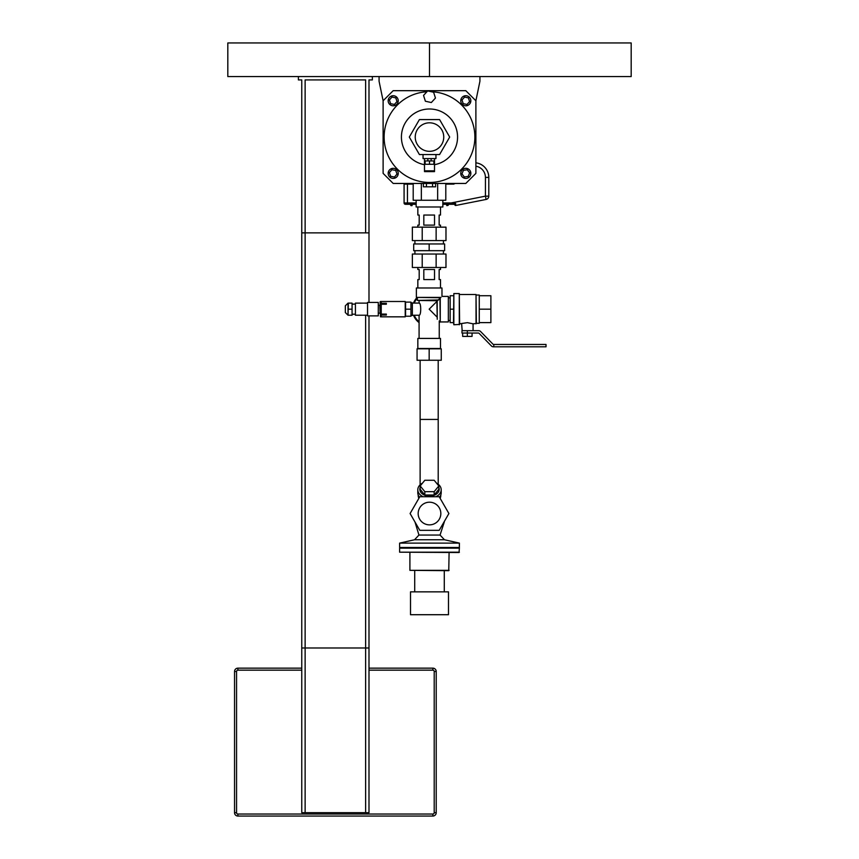 <?xml version="1.0" encoding="UTF-8"?>
<svg xmlns="http://www.w3.org/2000/svg" width="859" height="859" viewBox="0 0 859 859"><rect width="100%" height="100%" fill="white"/><g stroke="black" fill="none" stroke-linecap="round" stroke-linejoin="round"><path stroke-width="1.29" d="M379.077 76.558L379.077 81.272L383.114 100.761L393.197 90.678L465.803 90.678L475.886 100.761L479.923 81.272L479.923 76.558M413.2 183.45L413.2 200.254L445.8 200.254L445.8 183.45M437.65 200.254L437.65 183.45M421.35 200.254L421.35 183.45M416.153 200.254L416.153 206.987L442.847 206.987L442.847 200.254M425.377 101.222L423.551 95.403L427.675 90.914L433.623 92.246L435.449 98.055L431.325 102.543L425.377 101.222M383.114 100.761L383.114 173.368L393.197 183.45L465.803 183.45L475.886 173.368L475.886 100.761M426.891 91.763A45.377 45.377 0 0 0 390.169 159.699A45.377 45.377 0 0 0 467.35 162.093A45.377 45.377 0 0 0 431.293 91.72M423.401 183.45L423.401 186.811L435.599 186.811L435.599 183.45M426.451 183.45L426.451 186.811M432.549 183.45L432.549 186.811M462.002 99.955L464.601 97.067L468.402 97.883L469.594 101.577L466.995 104.454L463.205 103.649L462.002 99.955M389.406 99.955L392.005 97.067L395.795 97.883L396.998 101.577L394.399 104.454L390.598 103.649L389.406 99.955M389.374 172.68L391.876 169.717L395.698 170.404L397.019 174.055L394.517 177.018L390.695 176.331L389.374 172.68M461.959 173.894L463.42 170.297L467.275 169.771L469.648 172.842L468.176 176.439L464.332 176.965L461.959 173.894M388.161 100.761A5.047 5.047 0 0 1 395.72 96.401A5.047 5.047 0 0 1 395.72 105.131A5.047 5.047 0 0 1 388.161 100.761M460.757 100.761A5.047 5.047 0 0 1 468.327 96.401A5.047 5.047 0 0 1 468.327 105.131A5.047 5.047 0 0 1 460.757 100.761M388.161 173.368A5.047 5.047 0 0 1 395.72 168.998A5.047 5.047 0 0 1 395.72 177.738A5.047 5.047 0 0 1 388.161 173.368M460.757 173.368A5.047 5.047 0 0 1 468.327 168.998A5.047 5.047 0 0 1 468.327 177.738A5.047 5.047 0 0 1 460.757 173.368M404.084 183.493L413.2 183.493M445.8 183.493L451.555 183.45M445.8 184.127L453.745 184.127L453.584 183.45M488.792 177.405L488.792 196.153L488.792 177.405A14.689 14.689 0 0 0 475.886 162.823A14.689 14.689 0 0 1 488.792 177.405L485.432 177.405A11.328 11.328 0 0 0 475.886 166.216M485.432 177.405L485.432 196.153L486.087 199.449L455.71 205.473L455.635 203.497L455.023 204.657A0.676 0.634 90 0 0 454.465 204.292L455.635 203.497L454.916 204.893A0.676 0.676 0 0 0 454.25 204.292L454.25 204.292A0.676 0.676 0 0 1 454.916 204.893L454.916 204.893A0.676 0.676 0 0 0 455.71 205.473A0.676 0.676 0 0 1 454.916 204.893M442.847 204.292L451.19 204.292L451.19 202.949L455.635 203.497L454.465 204.292L451.19 204.292L454.465 204.292M404.149 183.493A3.361 3.361 0 0 0 404.084 184.127L404.084 202.949A1.342 1.342 0 0 0 405.437 204.292L416.153 204.292M486.087 199.449A3.361 3.361 0 0 0 488.792 196.153L485.432 196.153L451.19 202.949L442.847 202.949M446.863 205.634L446.53 204.292L446.863 205.634L448.215 205.301L448.215 204.292M412.019 205.634L411.01 205.634L412.019 205.301L410.677 205.301L410.677 204.292M412.019 204.292L412.019 205.301L412.352 204.292M429.5 42.95L429.5 76.558L631.182 76.558L631.182 42.95L429.5 42.95L429.5 76.558L227.818 76.558L227.818 42.95L429.5 42.95M434.203 671.513L436.222 671.513L436.222 812.689L436.222 671.513A3.361 3.361 0 0 0 432.861 668.152L368.994 668.152L432.861 668.152L432.861 670.17A1.342 1.342 0 0 1 434.203 671.513L434.203 812.689A1.342 1.342 0 0 1 432.861 814.031L237.911 814.031A1.342 1.342 0 0 1 236.558 812.689L234.539 812.689A3.361 3.361 0 0 0 237.911 816.05L432.861 816.05A3.361 3.361 0 0 0 436.222 812.689L434.203 812.689M236.558 812.689L236.558 671.513A1.342 1.342 0 0 1 237.911 670.17L237.911 668.152L301.767 668.152L237.911 668.152A3.361 3.361 0 0 0 234.539 671.513L234.539 812.689A3.361 3.361 0 0 0 237.911 816.05L237.911 814.031M305.128 232.864L305.128 812.689L301.767 812.689L301.767 232.864L368.994 232.864L368.994 302.443L368.994 79.919L372.355 79.919L372.355 76.558M365.633 232.864L365.633 79.919L305.128 79.919L305.128 647.987L301.767 647.987L301.767 79.919L298.406 79.919L298.406 76.558M365.633 647.987L365.633 315.221L365.633 812.689L368.994 812.689L368.994 315.887L368.994 647.987L305.128 647.987M305.128 812.689L365.633 812.689M435.953 154.545L435.953 158.582L431.143 158.582L434.504 158.582L434.504 171.617L424.496 171.617L424.496 170.844L434.504 170.844M427.857 160.934L431.143 160.934L431.143 158.582L424.496 158.582L424.496 160.934L427.857 160.934L427.857 158.582L423.047 158.582L423.047 154.545M424.496 160.934L424.496 170.844M431.143 160.934L434.504 160.934M433.87 160.934L433.87 164.294L425.13 164.294L425.13 160.934M429.5 160.934L429.5 164.294M419.407 119.584L439.593 119.584L449.687 137.064L439.593 154.545L419.407 154.545L409.313 137.064L419.407 119.584M443.749 137.064A14.249 14.249 0 0 1 422.37 149.412A14.249 14.249 0 0 1 422.37 124.727A14.249 14.249 0 0 1 443.749 137.064M417.066 348.829L441.268 348.829L441.268 360.254L417.066 360.254L417.066 348.829M429.167 348.829L429.167 360.254M439.25 321.76A16.138 16.138 0 0 0 439.926 321.191M417.377 298.159A16.138 16.138 0 0 0 414.231 303.077M414.231 315.253A16.138 16.138 0 0 0 419.085 321.76M439.25 322.608A16.804 16.804 0 0 0 440.184 321.857M416.851 297.74A16.804 16.804 0 0 0 413.501 303.077M413.501 315.253A16.804 16.804 0 0 0 419.085 322.608M345.339 312.526L345.339 305.804L345.339 312.526L348.024 315.221L348.024 303.12L345.339 305.804M348.367 315.221L352.061 315.221L352.061 303.12L348.367 303.12L348.024 315.221M352.061 309.165L348.367 309.165M380.966 304.44L380.451 316.831L380.118 301.842L380.966 301.498L380.966 304.44M352.061 304.118L355.422 304.118M367.523 303.12L355.422 303.12L355.422 315.221L367.523 315.221M367.523 302.443L367.523 315.887L378.282 315.887L378.282 302.443L367.523 302.443M378.282 305.203L379.775 305.203L380.118 313.471M380.966 314.093L386.346 314.093L386.346 315.038L386.346 314.093L381.235 314.093L381.235 304.247L386.346 304.247L386.346 303.291L386.346 304.247L380.966 304.247M381.235 315.038L386.346 315.038L381.235 315.038L381.235 316.831L405.233 316.831L405.233 301.498L381.235 301.498L381.235 303.291L386.346 303.291L380.966 303.291M410.956 309.165L410.956 316.219L405.577 316.219L405.577 302.11L410.956 302.11L410.956 309.165L405.577 309.165M410.956 315.489L412.363 315.489L412.363 302.851L410.956 302.851M412.363 227.152L445.982 227.152L445.982 240.595L412.363 240.595L412.363 227.152M422.209 227.152L422.209 240.595M436.136 227.152L436.136 240.595M440.495 227.152L440.495 225.133L439.153 225.133L439.153 215.051L440.495 215.051L440.495 206.987M417.839 206.987L417.839 215.051L419.192 215.051L419.192 225.133L417.839 225.133L417.839 227.152M423.82 225.133L423.82 215.051L434.525 215.051L434.525 225.133L423.82 225.133M429.167 243.956L413.705 243.956L413.705 250.678L429.167 250.678L429.167 243.956L444.629 243.956L444.629 250.678L429.167 250.678M443.427 250.678L443.427 254.039M443.427 240.595L443.427 243.956M440.495 287.658L440.495 279.583L439.153 279.583L439.153 269.501L440.495 269.501L440.495 267.482M417.839 267.482L417.839 269.501L419.192 269.501L419.192 279.583L417.839 279.583L417.839 287.658M434.525 269.501L434.525 279.583L423.82 279.583L423.82 269.501L434.525 269.501M422.209 254.039L412.363 254.039L412.363 267.482L445.982 267.482L445.982 254.039L422.209 254.039L422.209 267.482M436.136 254.039L436.136 267.482M461.981 333.034L461.981 330.683L461.981 333.034L467.36 333.034L467.36 330.683L478.656 330.683A2.684 2.684 0 0 1 480.578 331.488L492.841 344.051A1.342 1.342 0 0 0 493.807 344.459L493.807 346.811L493.807 344.459L546.013 344.459L546.013 346.811L493.377 346.811A2.684 2.684 0 0 1 491.455 346.005L479.193 333.432A1.342 1.342 0 0 0 478.238 333.034L467.36 333.034L467.36 336.395L472.063 336.395L472.063 333.034M419.085 300.757L419.085 303.077C421.254 302.722 421.254 315.607 419.085 315.253L412.363 315.253M436.898 300.757L437.242 319.258L437.199 300.757L439.421 298.953M437.242 319.258C439.894 321.449 439.894 321.449 437.242 319.258M437.242 300.725L437.95 300.425L437.242 300.725M438.434 299.952L417.377 300.425L437.199 300.757M436.898 316.896L429.167 309.165L436.898 301.434M441.977 287.99L416.368 287.99L441.977 287.99L441.977 296.387L448.334 296.387L448.334 321.942L440.259 321.942L440.259 297.74L440.968 297.397L416.368 297.397L416.368 287.99M440.968 297.397C442.31 296.065 442.31 296.065 440.968 297.397M439.926 297.74L440.259 321.942M448.334 321.942L448.334 296.387M416.368 297.397L440.259 297.74M440.495 338.414L417.839 338.414L440.495 338.414L440.495 348.496L417.839 348.496L417.839 338.414M448.666 297.837L450.148 297.837M459.286 324.766L459.286 293.574L459.629 324.423L453.842 324.766L453.509 322.608L450.148 322.608L450.148 295.721L453.509 295.721M450.148 309.165L453.509 309.165M453.842 324.766L453.842 293.574L453.509 322.136M476.026 323.822L476.026 294.508L476.358 323.489L473.073 323.822L467.36 322.662L459.629 323.822M476.358 295.045L479.258 295.045L479.258 323.285L476.358 323.285M479.258 309.165L490.886 309.165L490.886 295.721L479.258 295.721M479.258 322.608L490.886 322.608L490.886 309.165M473.073 323.822L473.073 330.683L473.073 323.822M462.174 330.683L461.637 323.822M462.647 333.034L462.647 336.395L467.36 336.395M467.36 330.683L461.981 330.683M418.172 513.532A11.328 11.328 0 0 1 435.159 503.718A11.328 11.328 0 0 1 435.159 523.346A11.328 11.328 0 0 1 418.172 513.532M419.793 530.336L439.207 530.336L448.903 513.532L439.207 496.727L419.793 496.727L410.097 513.532L419.793 530.336M444.286 522.014L440.055 535.05L418.945 535.05L414.983 522.014M410.505 591.851L448.495 591.851L410.505 591.851L410.505 614.711L448.495 614.711L448.495 591.851M410.505 614.711L448.495 614.711M399.618 552.187L459.05 552.52L459.382 548.149L399.618 548.149L399.618 552.187L459.382 552.187M399.618 548.149L459.382 548.149M429.5 547.484L459.382 547.484L459.382 543.113L399.618 543.113L399.618 547.484L429.5 547.484M418.945 535.05L414.553 539.753L444.447 539.753L459.382 543.113M449.096 570.344L409.904 570.344L448.763 570.677L449.096 552.52M420.18 485.958L424.84 480.256L434.16 480.256L438.82 485.958L434.16 491.67L424.84 491.67L420.18 485.958L420.18 489.286L424.84 494.999L424.84 491.67M434.16 491.67L434.16 494.999L438.82 489.286L438.82 485.958M434.16 494.999L424.84 494.999M418.891 498.295A11.296 7.989 180 0 1 418.204 495.568L418.204 495.009M440.796 495.009L440.796 495.568A11.296 7.989 180 0 1 440.109 498.295M436.512 483.145A11.693 8.268 180 0 1 441.193 489.77L441.193 492.851A11.693 8.268 180 0 1 439.464 497.178M441.193 489.77A11.693 8.268 180 0 1 435.814 496.727M423.186 496.727A11.693 8.268 180 0 1 417.807 489.77A11.693 8.268 180 0 1 422.488 483.145M419.536 497.178A11.693 8.268 180 0 1 417.807 492.851L417.807 489.77M438.82 487.44A9.674 6.84 180 0 1 429.5 496.126A9.674 6.84 180 0 1 420.18 487.44M438.208 360.254L438.208 484.251M424.496 164.692A28.079 28.079 0 0 1 401.421 137.064A28.079 28.079 0 0 1 432.85 109.19A28.079 28.079 0 0 1 434.504 164.692M416.153 202.949L407.445 202.949L407.445 183.45M453.745 184.127L455.045 183.45M404.084 184.127L413.2 184.127M404.084 202.949L407.445 202.949L407.445 204.292M447.872 204.292L447.872 205.301L446.863 205.301L446.863 204.292M411.01 205.634L411.01 204.292M237.911 668.152A3.361 3.361 0 0 0 234.539 671.513L236.558 671.513M432.861 816.05L432.861 814.031M237.911 670.17L301.767 670.17M368.994 670.17L432.861 670.17M424.496 161.32L425.13 161.32M433.87 161.32L434.504 161.32M380.451 301.498L380.451 316.831M420.126 360.254L420.126 419.417L438.208 419.417M352.061 314.211L355.422 314.211M378.282 313.127L379.775 313.127M414.918 250.678L414.918 254.039M414.918 240.595L414.918 243.956M419.085 303.077L412.363 303.077M439.926 320.933L439.25 320.933L439.25 338.07M417.377 297.74L417.377 300.425M419.085 315.253L419.085 338.07M448.666 320.493L450.148 320.493M459.286 293.574L453.842 293.574M476.026 294.508L459.629 294.508M414.553 539.753L399.618 543.113M409.904 570.344L409.904 552.52M444.286 591.518L444.286 570.677M414.714 591.518L414.714 570.677M440.055 535.05L444.447 539.753M420.126 419.417L420.126 484.82"/></g></svg>
